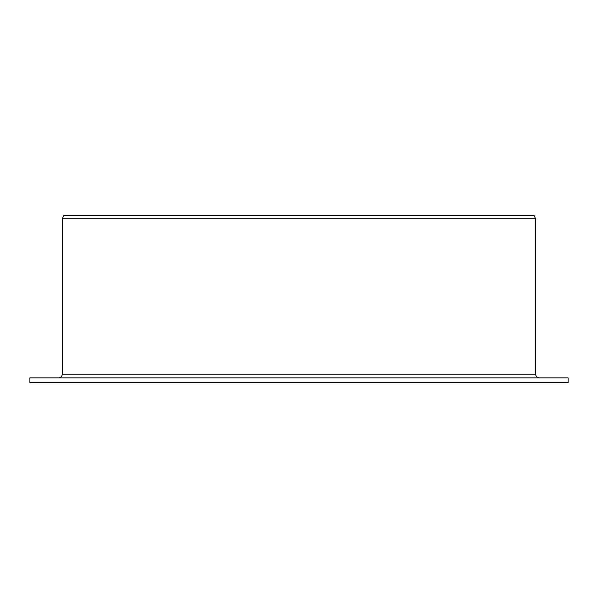 <?xml version="1.0" encoding="UTF-8"?>
<svg xmlns="http://www.w3.org/2000/svg" width="598" height="598" viewBox="0 0 598 598"><rect width="100%" height="100%" fill="white"/><g stroke="black" fill="none" stroke-linecap="round" stroke-linejoin="round"><path stroke-width="0.9" d="M29.9 382.526L29.9 377.891L568.1 377.891L568.1 382.526L29.9 382.526L29.9 377.891M58.582 377.891C60.817 377.682 62.057 376.448 62.289 374.176L62.289 218.808L63.844 215.474L534.059 215.474L535.614 218.808L62.289 218.808L62.289 374.176L535.614 374.176C535.838 376.434 537.071 377.667 539.329 377.891M535.614 374.176L535.614 218.808"/></g></svg>
